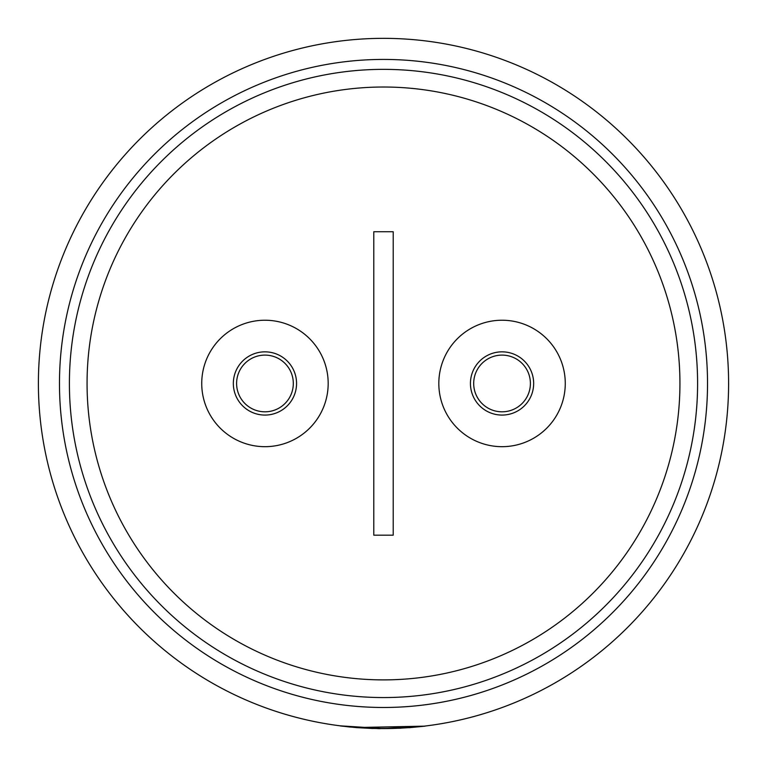 <?xml version="1.0" encoding="UTF-8"?>
<svg xmlns="http://www.w3.org/2000/svg" width="767" height="767" viewBox="0 0 767 767"><rect width="100%" height="100%" fill="white"/><g stroke="black" fill="none" stroke-linecap="round" stroke-linejoin="round"><path stroke-width="1.15" d="M473.69 383.452A28.36 28.36 0 0 1 502.049 355.102A28.36 28.36 0 0 1 530.4 383.452A28.36 28.36 0 0 1 502.049 411.812A28.36 28.36 0 0 1 473.69 383.452M502.049 351.842A31.61 31.61 0 0 1 533.659 383.452A31.61 31.61 0 0 1 502.049 415.072A31.61 31.61 0 0 1 470.439 383.452A31.61 31.61 0 0 1 502.049 351.842M502.049 320.232A63.23 63.23 0 0 0 438.82 383.452A63.23 63.23 0 0 0 502.049 446.682A63.23 63.23 0 0 0 565.269 383.452A63.23 63.23 0 0 0 502.049 320.232M264.951 446.682A63.23 63.23 0 0 0 328.18 383.452A63.23 63.23 0 0 0 264.951 320.232A63.23 63.23 0 0 0 201.731 383.452A63.23 63.23 0 0 0 264.951 446.682M383.5 87.016A296.436 296.436 0 0 0 87.064 383.452A296.436 296.436 0 0 0 383.5 679.888A296.436 296.436 0 0 0 679.936 383.452A296.436 296.436 0 0 0 383.5 87.016M264.951 415.072A31.61 31.61 0 0 0 296.561 383.452A31.61 31.61 0 0 0 264.951 351.842A31.61 31.61 0 0 0 233.341 383.452A31.61 31.61 0 0 0 264.951 415.072M383.5 69.356A314.096 314.096 0 0 0 69.404 383.452A314.096 314.096 0 0 0 383.5 697.558A314.096 314.096 0 0 0 697.596 383.452A314.096 314.096 0 0 0 383.5 69.356M383.5 38.35A345.102 345.102 0 0 0 38.398 383.452A345.102 345.102 0 0 0 383.5 728.564L356.655 727.519L425.11 726.148L383.5 728.564A345.102 345.102 0 0 1 38.398 383.452A345.102 345.102 0 0 1 383.5 38.35A345.102 345.102 0 0 1 728.602 383.452A345.102 345.102 0 0 1 383.5 728.564L340.337 725.85L350.088 727.049M356.655 727.519L340.337 725.85M400.93 728.228L372.206 728.477L356.425 727.499M236.6 383.452A28.36 28.36 0 0 0 264.951 411.812A28.36 28.36 0 0 0 293.31 383.452A28.36 28.36 0 0 0 264.951 355.102A28.36 28.36 0 0 0 236.6 383.452M393.212 535.174L393.212 231.73L373.788 231.73L373.788 535.174L393.212 535.174M380.279 728.65L377.671 728.612M356.415 727.605L372.206 728.477L349.589 726.991M356.655 727.624L340.318 725.956M409.012 727.615L387.91 728.535M425.11 726.148L409.012 727.72M383.5 707.481A324.029 324.029 0 0 0 707.529 383.452A324.029 324.029 0 0 0 383.5 59.423A324.029 324.029 0 0 0 59.471 383.452A324.029 324.029 0 0 0 383.5 707.481"/></g></svg>

